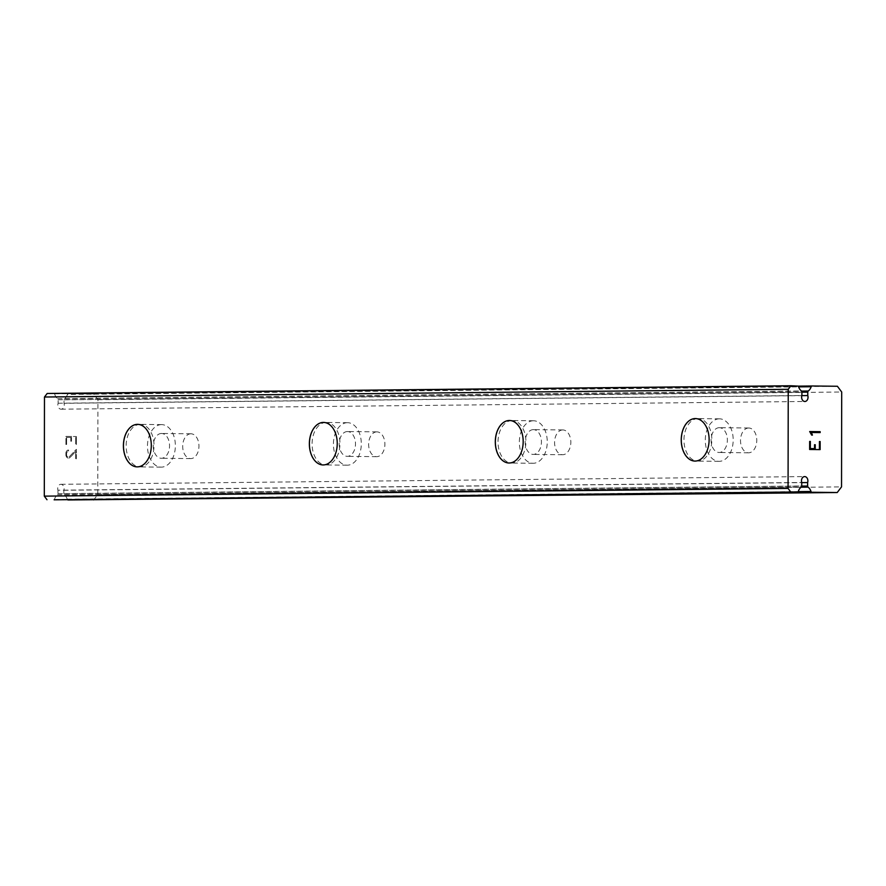 <?xml version="1.0" encoding="UTF-8"?>
<svg xmlns="http://www.w3.org/2000/svg" width="886" height="886" viewBox="0 0 886 886"><rect width="100%" height="100%" fill="white"/><g stroke="black" fill="none" stroke-linecap="round" stroke-linejoin="round"><path stroke-width="0.66" stroke-dasharray="4.43 3.32" d="M47.179 393.473L54.6 393.827A9.137 6.9 89.4 0 0 57.645 398.656A1.274 0.964 89.4 0 1 58.133 399.774L58.122 403.23A4.253 3.212 89.4 0 0 61.112 409.199A4.253 3.212 89.4 0 0 64.002 406.674A4.253 3.212 89.4 0 0 64.013 403.296L801.841 395.643M67.502 499.682A1.274 0.964 89.4 0 1 67.236 499.195A9.137 6.9 89.4 0 0 64.335 494.853A1.274 0.964 89.4 0 1 63.858 493.746L63.858 490.279A4.253 3.212 89.4 0 0 60.879 484.31A4.253 3.212 89.4 0 0 57.978 486.846A4.253 3.212 89.4 0 0 57.967 490.213L801.73 482.505M748.67 428.004A12.404 8.129 -89.4 0 0 740.508 440.408A12.404 8.129 -89.4 0 0 748.515 452.801A12.404 8.129 -89.4 0 0 748.626 452.801A12.404 8.129 -89.4 0 0 756.777 440.408A12.404 8.129 -89.4 0 0 748.781 428.004A12.404 8.129 -89.4 0 0 748.67 428.004M719.266 427.683A12.404 8.129 -89.4 0 0 711.104 440.087A12.404 8.129 -89.4 0 0 719.1 452.48A12.404 8.129 -89.4 0 0 719.222 452.48A12.404 8.129 -89.4 0 0 727.373 440.087A12.404 8.129 -89.4 0 0 719.377 427.683A12.404 8.129 -89.4 0 0 719.266 427.683M695.41 418.569L695.466 418.569A21.253 13.943 90.6 0 1 695.466 418.569A21.253 13.943 90.6 0 1 709.177 439.833A21.253 13.943 90.6 0 1 695.2 461.074A21.253 13.943 90.6 0 1 695.001 461.074A21.253 13.943 90.6 0 1 694.978 461.074L695.001 461.074M562.732 429.943A12.404 8.129 -89.4 0 0 554.57 442.335A12.404 8.129 -89.4 0 0 562.566 454.728A12.404 8.129 -89.4 0 0 562.688 454.728A12.404 8.129 -89.4 0 0 570.839 442.335A12.404 8.129 -89.4 0 0 562.843 429.943A12.404 8.129 -89.4 0 0 562.732 429.943M533.317 429.621A12.404 8.129 -89.4 0 0 525.165 442.014A12.404 8.129 -89.4 0 0 533.162 454.418A12.404 8.129 -89.4 0 0 533.272 454.418A12.404 8.129 -89.4 0 0 541.435 442.014A12.404 8.129 -89.4 0 0 533.438 429.621A12.404 8.129 -89.4 0 0 533.317 429.621M509.472 420.496L509.528 420.496A21.253 13.943 90.6 0 1 509.528 420.496A21.253 13.943 90.6 0 1 523.238 441.76A21.253 13.943 90.6 0 1 509.251 463.001A21.253 13.943 90.6 0 1 509.062 463.001A21.253 13.943 90.6 0 1 509.029 463.001L509.062 463.001M376.783 431.87A12.404 8.129 -89.4 0 0 368.631 444.263A12.404 8.129 -89.4 0 0 376.628 456.667A12.404 8.129 -89.4 0 0 376.738 456.667A12.404 8.129 -89.4 0 0 384.901 444.263A12.404 8.129 -89.4 0 0 376.904 431.87A12.404 8.129 -89.4 0 0 376.783 431.87M347.378 431.548A12.404 8.129 -89.4 0 0 339.227 443.941A12.404 8.129 -89.4 0 0 347.223 456.345A12.404 8.129 -89.4 0 0 347.334 456.345A12.404 8.129 -89.4 0 0 355.496 443.941A12.404 8.129 -89.4 0 0 347.489 431.548A12.404 8.129 -89.4 0 0 347.378 431.548M323.534 422.423L323.578 422.434A21.253 13.943 90.6 0 1 323.578 422.434A21.253 13.943 90.6 0 1 337.3 443.687A21.253 13.943 90.6 0 1 323.312 464.94A21.253 13.943 90.6 0 1 323.124 464.94A21.253 13.943 90.6 0 1 323.091 464.94L323.069 464.94M190.844 433.797A12.404 8.129 -89.4 0 0 182.693 446.19A12.404 8.129 -89.4 0 0 190.689 458.594A12.404 8.129 -89.4 0 0 190.8 458.594A12.404 8.129 -89.4 0 0 198.962 446.201A12.404 8.129 -89.4 0 0 190.955 433.797A12.404 8.129 -89.4 0 0 190.844 433.797M161.44 433.475A12.404 8.129 -89.4 0 0 153.278 445.868A12.404 8.129 -89.4 0 0 161.285 458.272A12.404 8.129 -89.4 0 0 161.396 458.272A12.404 8.129 -89.4 0 0 169.547 445.88A12.404 8.129 -89.4 0 0 161.551 433.475A12.404 8.129 -89.4 0 0 161.44 433.475M137.64 424.361L137.585 424.361A21.253 13.943 90.6 0 1 137.64 424.361A21.253 13.943 90.6 0 1 151.351 445.614A21.253 13.943 90.6 0 1 137.374 466.867A21.253 13.943 90.6 0 1 137.175 466.867A21.253 13.943 90.6 0 1 137.153 466.867L137.12 466.867M161.451 424.615A21.253 13.943 -89.4 0 0 147.475 445.868A21.253 13.943 -89.4 0 0 161.186 467.132A21.253 13.943 -89.4 0 0 161.385 467.132A21.253 13.943 -89.4 0 0 175.362 445.88A21.253 13.943 -89.4 0 0 161.651 424.615A21.253 13.943 -89.4 0 0 161.451 424.615M140.121 424.383A21.253 13.943 -89.4 0 0 126.144 445.636A21.253 13.943 -89.4 0 0 139.855 466.9A21.253 13.943 -89.4 0 0 140.043 466.9A21.253 13.943 -89.4 0 0 154.031 445.647A21.253 13.943 -89.4 0 0 140.32 424.383A21.253 13.943 -89.4 0 0 140.121 424.383M347.401 422.688A21.253 13.943 -89.4 0 0 333.413 443.941A21.253 13.943 -89.4 0 0 347.124 465.194A21.253 13.943 -89.4 0 0 347.323 465.194A21.253 13.943 -89.4 0 0 361.3 443.952A21.253 13.943 -89.4 0 0 347.589 422.688A21.253 13.943 -89.4 0 0 347.401 422.688M326.059 422.456A21.253 13.943 -89.4 0 0 312.082 443.709A21.253 13.943 -89.4 0 0 325.793 464.962A21.253 13.943 -89.4 0 0 325.993 464.962A21.253 13.943 -89.4 0 0 339.969 443.72A21.253 13.943 -89.4 0 0 326.258 422.456A21.253 13.943 -89.4 0 0 326.059 422.456M533.339 420.761A21.253 13.943 -89.4 0 0 519.351 442.014A21.253 13.943 -89.4 0 0 533.062 463.267A21.253 13.943 -89.4 0 0 533.261 463.267A21.253 13.943 -89.4 0 0 547.249 442.014A21.253 13.943 -89.4 0 0 533.527 420.761A21.253 13.943 -89.4 0 0 533.339 420.761M511.997 420.529A21.253 13.943 -89.4 0 0 498.021 441.782A21.253 13.943 -89.4 0 0 511.731 463.035A21.253 13.943 -89.4 0 0 511.931 463.035A21.253 13.943 -89.4 0 0 525.907 441.782A21.253 13.943 -89.4 0 0 512.197 420.529A21.253 13.943 -89.4 0 0 511.997 420.529M719.277 418.834A21.253 13.943 -89.4 0 0 705.289 440.087A21.253 13.943 -89.4 0 0 719.011 461.34A21.253 13.943 -89.4 0 0 719.199 461.34A21.253 13.943 -89.4 0 0 733.187 440.087A21.253 13.943 -89.4 0 0 719.476 418.834A21.253 13.943 -89.4 0 0 719.277 418.834M697.947 418.602A21.253 13.943 -89.4 0 0 683.959 439.855A21.253 13.943 -89.4 0 0 697.67 461.108A21.253 13.943 -89.4 0 0 697.869 461.108A21.253 13.943 -89.4 0 0 711.846 439.855A21.253 13.943 -89.4 0 0 698.135 418.602A21.253 13.943 -89.4 0 0 697.947 418.602M66.616 437.341L70.802 437.396L66.627 437.341L66.616 444.473L66.616 437.341M70.802 437.396L70.791 441.283L70.825 437.396M71.5 441.283L71.5 437.396L71.511 441.283M75.698 437.44L75.687 444.573L75.709 437.44M66.594 444.473L65.918 444.473L66.594 444.473M65.896 444.473L65.929 436.41L76.406 436.521L65.918 436.41L65.896 444.473M76.384 444.584L76.395 436.521L76.395 444.584M68.543 450.055L67.923 450.044L68.565 450.996L68.543 450.055M67.923 450.044L66.893 450.697L67.934 450.044M66.893 450.697L66.384 451.373L66.915 450.697M66.384 451.373L65.885 452.724L66.406 451.373M65.885 452.724L65.885 455.393L65.907 452.724M65.885 455.393L66.384 456.744L65.896 455.393M66.384 456.744L66.893 457.442L66.395 456.744M66.893 457.442L67.912 458.117L66.915 457.442M68.953 458.128L69.961 457.475L68.964 458.128M69.961 457.475L71.932 455.537L69.972 457.475M71.932 455.537L75.675 451.262L71.943 455.537M75.675 451.262L75.653 458.848L75.687 451.262M76.351 458.859L76.373 449.313L68.886 457.187L67.037 456.556L66.583 455.326L66.583 452.812L67.978 450.985L66.605 452.812L66.594 455.326L67.059 456.556L68.898 457.187L76.384 449.313L76.373 458.859M93.462 500.247L97.77 494.598L97.936 399.719L93.65 393.982L68.244 393.705A1.274 0.964 89.4 0 0 67.414 394.458L798.607 386.872M54.124 499.815L54.423 499.538A9.137 6.9 89.4 0 1 57.479 494.776A1.274 0.964 89.4 0 0 57.967 493.679L57.967 490.213M67.414 394.458A9.137 6.9 89.4 0 1 64.501 398.733A1.274 0.964 89.4 0 0 64.013 399.841L64.013 403.296M814.522 444.728L814.522 448.615M819.439 441.538L819.406 448.67M809.66 441.427L809.627 449.49L820.104 449.601M812.418 435.104L811.166 433.73M809.682 431.548L811.144 433.73M820.159 432.589L811.022 432.49M97.77 494.598L841.534 486.879M97.936 399.719L841.7 392.011M63.858 490.279L801.73 482.626M58.122 403.23L801.885 395.521M68.244 393.705L798.375 386.13M93.65 393.982L837.403 386.263M67.236 499.195L798.242 491.608M64.335 494.853L801.055 487.211M63.858 493.746L801.719 486.082M57.967 493.679L801.73 485.96M57.479 494.776L801.243 487.056M54.423 499.538L798.186 491.83M54.301 393.55L798.064 385.831M54.6 393.827L798.364 386.119M57.645 398.656L801.409 390.947M58.133 399.774L801.896 392.055M64.013 399.841L801.896 392.177M64.501 398.733L801.564 391.091M748.515 452.801L719.1 452.48M562.566 454.728L533.162 454.418M376.628 456.667L347.223 456.345M190.689 458.594L161.285 458.272M161.186 467.132L139.855 466.9M347.124 465.194L325.793 464.962M533.062 463.267L511.731 463.035M719.011 461.34L697.67 461.108M719.476 418.834L698.135 418.602M533.527 420.761L512.197 420.529M347.589 422.688L326.258 422.456M161.651 424.615L140.32 424.383M190.955 433.797L161.551 433.475M376.904 431.87L347.489 431.548M562.843 429.943L533.438 429.621M748.781 428.004L719.377 427.683M60.879 484.31L804.632 476.59M61.112 409.199L804.876 401.48"/><path stroke-width="1.33" d="M801.841 395.643L807.777 395.577L807.777 392.121A1.274 0.964 -90.6 0 1 808.265 391.014A9.137 6.9 89.4 0 0 811.177 386.739A1.274 0.964 -90.6 0 1 812.008 385.986L837.403 386.263L841.7 392.011L841.534 486.879L837.226 492.527L811.831 492.251A1.274 0.964 -90.6 0 1 811 491.475A9.137 6.9 89.4 0 0 808.098 487.134A1.274 0.964 -90.6 0 1 807.622 486.026L807.622 482.56A4.253 3.212 89.4 0 0 804.632 476.59A4.253 3.212 89.4 0 0 801.741 479.127A4.253 3.212 89.4 0 0 801.73 482.505L801.73 485.96A1.274 0.964 -90.6 0 1 801.243 487.056A9.137 6.9 89.4 0 0 798.186 491.83L790.755 492.018L788.064 488.419L788.241 389.297L790.943 385.753L798.364 386.119A9.137 6.9 89.4 0 0 801.409 390.947A1.274 0.964 -90.6 0 1 801.896 392.055L801.885 395.521A4.253 3.212 89.4 0 0 804.876 401.48A4.253 3.212 89.4 0 0 807.766 398.955A4.253 3.212 89.4 0 0 807.777 395.577M694.945 461.074A21.253 13.943 90.6 0 1 681.234 439.821A21.253 13.943 90.6 0 1 695.211 418.569A21.253 13.943 90.6 0 1 695.41 418.569A21.253 13.943 90.6 0 1 709.121 439.833A21.253 13.943 90.6 0 1 695.145 461.074A21.253 13.943 90.6 0 1 694.945 461.074A21.253 13.943 90.6 0 1 681.29 439.799A21.253 13.943 90.6 0 1 695.266 418.569A21.253 13.943 90.6 0 1 695.432 418.569M509.007 463.001A21.253 13.943 90.6 0 1 495.296 441.749A21.253 13.943 90.6 0 1 509.273 420.496A21.253 13.943 90.6 0 1 509.472 420.496A21.253 13.943 90.6 0 1 523.183 441.76A21.253 13.943 90.6 0 1 509.206 463.001A21.253 13.943 90.6 0 1 509.007 463.001A21.253 13.943 90.6 0 1 495.352 441.726A21.253 13.943 90.6 0 1 509.328 420.496A21.253 13.943 90.6 0 1 509.494 420.496M323.091 464.94A21.253 13.943 90.6 0 1 309.402 443.653A21.253 13.943 90.6 0 1 323.39 422.434A21.253 13.943 90.6 0 1 323.556 422.434M323.257 464.94A21.253 13.943 90.6 0 1 323.069 464.94A21.253 13.943 90.6 0 1 309.358 443.676A21.253 13.943 90.6 0 1 323.335 422.423A21.253 13.943 90.6 0 1 323.534 422.423A21.253 13.943 90.6 0 1 337.245 443.687A21.253 13.943 90.6 0 1 323.257 464.94M137.153 466.867A21.253 13.943 90.6 0 1 123.464 445.592A21.253 13.943 90.6 0 1 137.452 424.361A21.253 13.943 90.6 0 1 137.618 424.361A21.253 13.943 90.6 0 1 151.307 445.614A21.253 13.943 90.6 0 1 137.319 466.867A21.253 13.943 90.6 0 1 137.12 466.867A21.253 13.943 90.6 0 1 123.409 445.603A21.253 13.943 90.6 0 1 137.396 424.361A21.253 13.943 90.6 0 1 137.585 424.361M67.502 499.682A1.274 0.964 89.4 0 0 68.067 499.97L837.226 492.527M54.124 499.815L790.755 492.018M790.943 385.753L47.179 393.473L44.477 397.017L44.3 496.138L46.991 499.737M810.347 448.571L814.533 448.615L810.325 448.571L810.336 441.438L810.325 448.571M814.533 448.615L814.544 444.728L815.242 444.739L814.544 444.728M815.242 444.739L815.231 448.626L815.22 444.739M819.428 448.67L819.439 441.538L820.137 441.549L819.439 441.538M810.358 441.438L809.66 441.438L810.358 441.438M820.137 441.549L820.126 449.601L809.638 449.49L809.66 441.427M820.104 449.601L820.115 441.549M812.396 435.104L811.831 433.553L812.418 435.104L811.676 435.092L809.682 431.548L820.17 431.67L809.682 431.548M820.148 432.589L820.148 431.67L820.159 432.589L811.044 432.49L811.842 433.553L811.022 432.49M68.067 499.97L811.831 492.251M801.73 482.626L807.622 482.56M44.3 496.138L788.064 488.419M44.477 397.017L788.241 389.297M798.375 386.13L812.008 385.986M798.242 491.608L811 491.475M801.055 487.211L808.098 487.134M801.719 486.082L807.622 486.026M801.896 392.177L807.777 392.121M801.564 391.091L808.265 391.014M798.607 386.872L811.177 386.739"/></g></svg>
